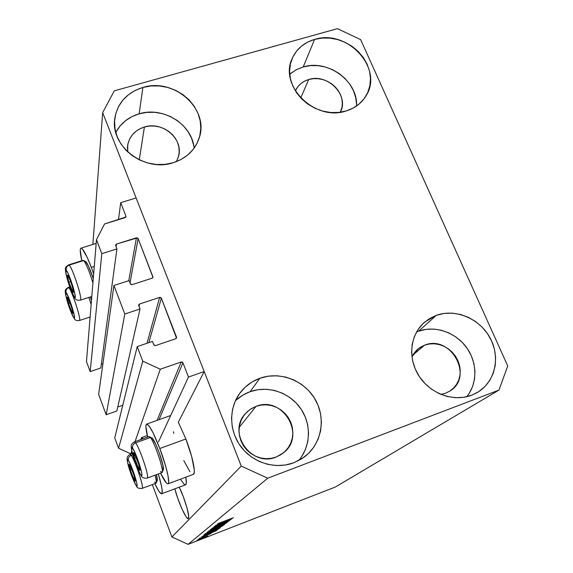 <?xml version="1.0" encoding="UTF-8"?>
<svg xmlns="http://www.w3.org/2000/svg" width="573" height="573" viewBox="0 0 573 573"><rect width="100%" height="100%" fill="white"/><g stroke="black" fill="none" stroke-linecap="round" stroke-linejoin="round"><path stroke-width="0.86" d="M118.489 219.674L120.695 202.67L136.123 197.964L204.189 371.54L188.474 377.048L182.93 362.781L159.022 419.68L182.93 362.781L182.221 362.036L181.19 361.978L160.29 369.213L142.77 361.169L137.219 346.593L152.482 341.415L154.065 345.247L155.527 345.605L175.718 338.736L176.463 338.077L176.491 337.082L161.35 298.196L148.851 342.647L161.35 298.196L160.655 297.459L159.631 297.401L139.533 304.019L139.01 306.369L139.533 304.019L138.652 305.158L140.02 308.997L124.807 314.025L106.163 414.752L98.62 394.382L113.927 285.483L129.097 280.577L130.644 284.315L132.091 284.681L152.146 278.17L153.012 277.06L138.136 238.583L129.999 282.926L138.136 238.583L137.448 237.859L116.462 244.062L116.104 246.784L116.462 244.062L115.588 245.158L116.921 248.911L101.801 253.674L96.472 239.693L104.53 223.979L125.859 217.017L125.902 216.071L120.695 202.67L118.489 219.674M125.738 217.203L125.902 216.071L125.115 217.625L104.53 223.979L96.472 239.693L86.466 361.57L96.472 239.693L101.801 253.674L90.183 371.605L101.801 253.674L116.921 248.911L100.827 367.973L116.921 248.911L115.603 245L116.462 244.062L136.438 237.795L138.136 238.583L152.962 277.361L152.146 278.17L132.091 284.681L130.365 283.886L129.097 280.577L113.927 285.483L124.807 314.025L106.163 414.752L116.849 410.984L140.02 308.997L116.849 410.984L106.163 414.752L98.62 394.382L113.927 285.483L124.807 314.025L140.02 308.997L138.738 305.653L138.695 304.872L139.533 304.019L159.631 297.401L161.35 298.196L176.477 338.041L175.718 338.736L155.527 345.605L153.786 344.803L152.482 341.415L137.219 346.593L114.736 437.908L137.219 346.593L142.77 361.169L118.568 448.244L142.77 361.169L160.29 369.213L135.035 441.633L160.29 369.213L181.19 361.978L182.93 362.781L188.474 377.048L158.485 441.862L188.474 377.048L204.189 371.54L178.318 422.237L204.189 371.54L136.123 197.964L120.695 202.67L125.902 216.071L125.738 217.203M86.466 361.57L90.183 371.605L100.827 367.973L90.183 371.605L86.466 361.57M101.335 364.199L102.939 363.647L101.335 364.199M128.753 280.691L136.438 237.795L128.753 280.691M152.604 277.912L152.934 276.573L152.604 277.912M117.759 406.988L122.787 405.226L117.759 406.988M146.989 343.284L159.631 297.401L146.989 343.284M175.925 338.643L176.491 337.082L175.925 338.643M114.736 437.908L118.568 448.244L130.78 453.816L131.74 451.066L130.78 453.816L132.277 453.272L130.78 453.816L118.568 448.244L114.736 437.908M157.074 420.374L181.19 361.978L157.074 420.374M179.277 487.165C184.757 498.324 190.308 517.469 188.41 518.529L186.999 517.942L185.953 516.56L181.92 508.845L177.651 498.016L174.837 488.826C177.931 501.289 186.39 520.155 188.273 518.622L188.703 516.144L186.977 507.821L183.217 496.454L179.277 487.165M144.41 127.005C162.875 120.889 184.098 139.361 178.447 156.744L176.405 161.629L178.575 156.243L179.22 151.666L178.869 147.017L177.551 142.484L175.309 138.229L172.244 134.411L168.455 131.174L164.1 128.646L159.33 126.912L154.338 126.046L149.302 126.074L144.41 127.005L139.282 159.831L144.41 127.005L139.862 128.803L135.815 131.403L132.442 134.712L129.856 138.602L128.18 142.921L127.471 147.512L127.722 151.952L127.758 144.854C129.663 135.951 135.221 129.999 144.41 127.005M255.988 406.379C282.618 395.191 306.698 435.559 283.384 452.899L276.207 457.018L271.129 458.364L265.843 458.679L260.557 457.949L255.479 456.194L250.802 453.479L246.727 449.927L243.396 445.658L240.947 440.859L239.478 435.709L239.027 430.409L239.629 425.166L241.233 420.188L243.797 415.661L247.199 411.758L251.318 408.628L255.988 406.379L261.03 405.097L266.252 404.832L271.466 405.584L276.465 407.331L281.064 410.003L285.089 413.491L288.398 417.681L290.855 422.401L292.366 427.487L292.875 432.737L292.352 437.958L290.819 442.943L288.334 447.513L284.982 451.481L280.885 454.69L276.207 457.018C251.626 467.718 226.937 432.794 245.308 413.72L250.172 409.366L255.988 406.379L239.249 427.358L255.988 406.379M424.65 345.154C450.743 334.202 474.408 376.948 449.755 391.123L445.622 393.185L440.938 394.41L445.622 393.185L449.905 391.03L453.608 388.028L456.588 384.311L458.737 380.021L459.969 375.315L460.248 370.387L459.56 365.424L457.942 360.603L455.456 356.12L452.19 352.137L448.279 348.799L443.867 346.235L439.111 344.538L434.205 343.786L429.32 343.986L424.65 345.154L412.868 355.031L424.65 345.154L420.374 347.238L416.643 350.167L413.62 353.828L411.93 356.857L418.276 348.728L424.65 345.154M308.704 79.525C327.735 73.072 349.594 95.569 340.333 112.236L341.945 107.538L342.353 103.197L341.837 98.785L340.412 94.466L338.134 90.405L335.098 86.759L331.416 83.658L327.226 81.223L322.685 79.54L317.965 78.68L313.245 78.673L308.704 79.525L300.746 97.947L308.704 79.525L304.507 81.201L300.825 83.644L297.795 86.759L295.439 90.663C298.082 85.133 302.501 81.423 308.704 79.525M356.535 106.005C358.197 81.273 327.756 59.04 303.217 66.955L314.598 39.415C347.209 28.643 383.946 68.474 366.075 95.77C361.62 103.14 354.988 108.204 346.171 110.961L353.14 108.089L359.192 103.949L364.113 98.714L367.708 92.582L369.857 85.807L370.48 78.644L369.571 71.367L367.164 64.255L363.361 57.565L358.311 51.549L352.202 46.427L345.254 42.388L337.741 39.587L329.933 38.133L322.119 38.069L314.598 39.415L307.644 42.123L301.534 46.098L296.499 51.198L292.739 57.228L290.411 63.975L289.609 71.174L290.382 78.544L292.703 85.8L296.492 92.654L301.599 98.835L307.83 104.1L314.935 108.225L322.628 111.062L330.614 112.487L338.564 112.451L346.171 110.961C315.315 121.813 278.628 85.857 292.194 58.446C296.506 48.92 303.976 42.574 314.598 39.415L303.217 66.955L295.99 69.892L289.745 74.254M418.562 331.194L425.961 329.375L433.689 329.067L441.454 330.277L448.967 332.963L455.95 337.017L462.139 342.289L467.31 348.585L471.264 355.683L473.85 363.303L474.96 371.168L474.551 378.989L472.625 386.46L469.244 393.293L466.787 396.717C477.76 383.265 477.402 362.05 466.257 347.109C455.184 332.118 434.886 325.306 418.562 331.194L436.354 315.322C455.578 308.374 479.837 318.645 490.166 338.034C500.709 357.33 495.108 382.134 477.323 392.498L471.622 395.234L478.734 391.631L484.858 386.617L489.757 380.422L493.26 373.267L495.23 365.452L495.616 357.273L494.406 349.036L491.663 341.057L487.48 333.636L482.036 327.033L475.526 321.503L468.198 317.249L460.32 314.419L452.19 313.137L444.096 313.438L436.354 315.322L429.256 318.731L423.067 323.544L418.025 329.582L414.343 336.63L412.173 344.416L411.6 352.646L412.66 361.004L415.318 369.155L419.486 376.783L425.001 383.581L431.648 389.268L439.154 393.63L447.234 396.48L455.556 397.719L463.793 397.297L471.622 395.234C453.479 402.246 430.036 393.63 418.799 375.73C407.424 357.903 410.239 334.245 424.743 322.026L436.354 315.322L418.562 331.194L416.557 331.982M298.626 460.592C310.996 446.245 311.583 423.784 300.367 408.069C289.215 392.297 267.835 385.278 250.107 391.667L259.884 378.259C280.09 370.982 304.628 380.529 315.401 399.768C326.338 418.906 321.453 444.562 303.919 457.29L293.87 462.74L301.67 458.83L308.475 453.444L314.033 446.804L318.122 439.176L320.615 430.853L321.41 422.165L320.508 413.434L317.943 404.996L313.818 397.161L308.295 390.213L301.584 384.419L293.935 379.978L285.626 377.055L276.967 375.773L268.279 376.175L259.884 378.259L252.106 381.947L245.237 387.119L239.543 393.579L235.252 401.1L232.538 409.387L231.528 418.132L232.258 427L234.715 435.63L238.819 443.688L244.406 450.851L251.261 456.824L259.111 461.38L267.641 464.323L276.515 465.555L285.375 465.018L293.87 462.74C275.634 469.738 253.008 462.927 240.896 446.682C228.706 430.495 228.727 407.331 240.56 392.211C245.681 385.729 252.12 381.081 259.884 378.259L250.107 391.667C244.513 393.694 239.586 396.781 235.331 400.921M194.111 148.171C192.256 124.37 163.219 106.234 139.146 113.812L142.906 87.447C174.085 77.412 209.568 109.042 199.225 137.95C195.085 150.126 186.411 158.392 173.189 162.732L180.789 159.638L187.478 155.211L193.001 149.632L197.148 143.128L199.776 135.959L200.794 128.388L200.178 120.717L197.95 113.225L194.204 106.198L189.097 99.888L182.808 94.538L175.574 90.333L167.667 87.447L159.387 85.964L151.028 85.964L142.906 87.447L135.328 90.362L128.588 94.609L122.937 100.031L118.611 106.435L115.782 113.569L114.571 121.182L115.03 128.961L117.157 136.603L120.874 143.816L126.039 150.305L132.456 155.806L139.862 160.111L147.97 163.033L156.45 164.472L164.967 164.365L173.189 162.732C144.375 172.58 109.658 145.843 114.872 117.981C117.759 102.646 127.106 92.468 142.906 87.447L139.146 113.812C128.524 117.014 120.745 123.231 115.796 132.47M168.039 483.827C166.643 484.185 164.143 480.625 160.533 473.14L166.378 483.025L167.545 483.863L168.319 483.548L168.67 482.086L168.032 475.912L165.69 466.207L159.81 448.501C166.349 465.62 170.382 483.204 168.039 483.827L193.438 474.337C196.167 473.57 192.478 455.972 185.888 438.99L159.81 448.501L153.055 432.787L149.281 426.255L146.781 424.07L146.129 424.7L145.9 426.441L147.655 437.077C145.8 429.413 145.42 425.102 146.53 424.149C149.03 424.192 153.457 432.307 159.81 448.501L185.888 438.99L178.318 422.237L185.888 438.99L191.69 456.609L194.29 469.932L194.261 472.539L193.28 474.394M158.313 473.964C161.851 485.818 162.983 492.415 161.708 493.754C160.469 494.062 158.177 490.689 154.839 483.648L158.8 491.068L161.242 493.768L161.937 493.532L162.123 489.829L161.586 486.491L158.313 473.964M161.708 493.754L185.616 484.779C186.533 484.257 186.605 481.721 185.831 477.18L186.318 483.175L185.487 484.83M91.322 267.347L94.28 266.409L91.322 267.347L93.671 273.865L91.322 267.347C86.194 254.176 82.684 247.801 80.8 248.209C79.833 249.234 80.163 253.402 81.803 260.722L80.256 250.064L80.542 248.539L81.223 248.109L82.268 248.818L87.203 257.392L91.322 267.347M360.653 39.637L507.721 365.939L498.99 390.077L267.741 478.204L188.137 544.35L335.334 487.021L498.99 390.077L335.334 487.021L188.137 544.35L267.741 478.204L241.262 466.085L102.66 112.637L92.883 244.435L102.66 112.637L114.278 90.849L337.447 28.65L360.653 39.637L507.721 365.939L498.99 390.077L267.741 478.204L241.262 466.085L171.907 536.98L241.262 466.085L102.66 112.637L114.278 90.849L337.447 28.65L360.653 39.637M89.667 317.148L90.033 318.13L89.667 317.148M152.311 484.593L171.907 536.98L188.137 544.35L171.907 536.98L152.311 484.593M185.086 484.822L183.912 484.035L180.674 479.472M173.863 433.353L173.44 431.798M189.95 471.751L183.79 460.599M227.359 521.158L215.04 525.935L230.754 519.747L217.231 525.477L229.221 520.921L213.879 526.874L227.359 521.158L213.879 526.874L229.221 520.921L217.231 525.477L230.754 519.747L215.04 525.935L227.359 521.158M215.649 527.203L211.845 528.478L214.732 527.031L217.776 525.806L213.815 527.604L215.828 527.045L227.524 522.204L215.649 527.203L227.581 522.225L215.828 527.045L213.657 527.704L217.776 525.806L211.903 528.378L215.649 527.203M224.695 524.395L210.398 529.667L226.335 523.135L212.282 528.886L224.695 524.395L212.282 528.886L226.335 523.135L210.62 529.488L224.695 524.395M208.593 531.042L223.9 525.054L208.593 531.042M205.299 533.692L220.268 527.833L205.299 533.692M200.4 538.541L198.416 539.315L200.4 538.541M202.276 538.326L197.714 539.995L199.569 539.021L207.892 535.913L197.477 539.995L202.276 538.326M217.74 523.672L233.383 517.734L217.74 523.672M206.982 534.201L216.709 530.512L201.703 536.672L216.508 530.67L206.982 534.201M203.229 536.736L211.029 533.477L203.229 536.736M201.653 537.538L199.655 538.319L201.653 537.538M204.375 536.7L199.125 538.742L204.375 536.7M198.716 539.895L196.754 540.654L198.716 539.895M210.441 532.654L204.282 534.91L203.852 534.946L204.475 534.437L218.907 528.829L210.441 532.654L218.907 528.829L204.475 534.437L210.441 532.654M210.821 531.121L207.154 532.424L207.727 531.823L222.474 526.093L210.821 531.121L222.474 526.093L207.727 531.823L207.032 532.41L210.821 531.121M221.436 522.741L232.072 518.737L215.534 525.541L221.436 522.741L215.534 525.541L231.821 518.93L221.436 522.741M140.951 439.498L141.732 437.579L143.214 438.682L141.474 437.643L140.951 439.498M208.579 533.606L215.111 531.107L208.579 533.606M202.992 537.725L198.895 539.465L202.992 537.725M205.965 533.943L217.009 529.653L205.965 533.943M206.817 532.933L206.953 533.291L206.817 532.933M213.149 530.412L218.557 528.507L215.563 529.91L206.968 533.083L213.12 530.34L207.254 533.04L216.623 529.466L218.284 528.542L213.149 530.412M216.143 528.643L220.505 526.859L216.143 528.643M209.245 531.314L214.417 529.309L209.245 531.314M210.126 530.261L210.27 530.641L210.126 530.261M216.63 527.676L222.145 525.742L219.072 527.181L210.298 530.419L216.601 527.597L210.585 530.383L220.161 526.73L221.873 525.77L216.63 527.676M223.184 522.096L230.332 519.46L223.184 522.096M193.724 145.513L191.611 138.337L188.051 131.611L183.188 125.573L177.193 120.466L170.303 116.462L162.768 113.712L154.86 112.329L146.889 112.365L139.146 113.812L131.919 116.641L125.487 120.738L120.101 125.967L115.975 132.119M301.455 456.896L305.373 449.626L307.773 441.697L308.561 433.417L307.722 425.094L305.309 417.058L301.405 409.595L296.162 402.977L289.788 397.461L282.518 393.243L274.61 390.471L266.373 389.268L258.101 389.669L250.107 391.667L242.701 395.198L236.148 400.14M356.549 104.458L355.704 97.46L353.426 90.627L349.809 84.21L344.996 78.444L339.166 73.537L332.541 69.684L325.357 67.027L317.893 65.651L310.416 65.63L303.217 66.955L296.556 69.591L290.697 73.437M73.387 291.714L73.086 292.524L73.065 291.256L73.086 292.524L73.545 292.216L73.165 289.659L70.486 280.913L67.435 275.04L67.721 278.12L69.569 284.516L73.086 292.524L68.832 282.231L67.32 275.527L68.001 275.448L68.918 277.117L72.048 285.519L73.387 291.714M85.434 261.481L88.407 265.865L93.277 278.657C90.305 269.589 87.834 263.938 85.857 261.696L83.629 260.543C86.294 263.831 89.395 271.301 92.926 282.955C89.395 271.301 86.294 263.831 83.629 260.543L69.14 265.113C66.747 266.13 65.802 267.899 66.303 270.406C69.276 272.855 78.021 301.455 74.519 297.208L71.568 291.456L68.817 283.986L66.117 274.374L65.902 270.198L67.557 272.354L69.261 276.086L72.936 286.428L75.113 295.195L75.178 297.222L74.519 297.208C71.518 294.443 63.03 266.832 66.303 270.406C65.802 267.899 66.747 266.13 69.14 265.113C72.47 267.541 82.841 299.693 80.464 300.145L80.306 300.195M80.621 299.901C82.197 297.451 72.277 267.362 69.14 265.113L83.629 260.543L82.949 260.357L68.516 264.912L69.14 265.113M68.294 265.485L68.516 264.912C64.677 267.792 64.627 267.011 66.969 277.998C69.605 287.983 74.626 298.848 75.264 298.583C76.016 299.98 77.749 300.503 80.464 300.145L91.816 296.47M67.972 275.849L67.32 275.527L68.832 282.231L71.926 290.518L73.065 291.256L71.926 290.518L68.832 282.231L67.32 275.527L67.972 275.849M70.744 281.615L68.832 282.231L70.744 281.615M73.258 290.088L71.926 290.518L73.258 290.088M139.669 469.523L139.97 470.419L139.21 469.953L139.21 468.693L139.669 469.523L139.21 468.693L139.21 469.953L139.97 470.419L139.848 468.47L137.255 459.904L133.581 452.434L133.273 453.272L133.867 456.287L136.03 463.005L139.21 469.953L134.462 458.371L133.316 452.555L134.046 452.928L138.852 464.617L139.669 469.523M162.195 472.31L163.276 469.939C164.845 467.632 156.45 442.936 152.604 438.56L150.362 437.521C154.595 442.356 163.921 469.796 162.195 472.31L160.433 471.493M132.642 448.287C136.804 453.73 145.263 481.735 140.6 474.544L138.05 469.624L134.125 459.331L131.654 450.256L131.668 447.506L134.24 451.094L139.218 463.664L141.703 472.861L141.846 475.11L141.194 475.268L140.6 474.544C136.446 468.872 128.223 441.819 132.642 448.287C132.177 445.815 133.158 444.003 135.6 442.857C133.158 444.003 132.177 445.815 132.642 448.287M147.497 477.739C148.966 475.239 139.604 447.785 135.6 442.857C139.905 448.165 149.768 477.911 147.29 478.054L147.204 478.083M134.311 441.898C132.084 443.43 131.045 444.82 131.21 446.059C131.231 448.945 131.94 452.598 133.351 457.01C135.951 465.176 138.516 471.343 141.051 475.504C141.903 477.681 143.988 478.534 147.29 478.054L161.958 472.618C164.687 472.381 154.903 442.721 150.362 437.521L135.6 442.857L150.362 437.521L148.98 436.597L134.311 441.898L135.6 442.857M151.881 437.822L155.727 444.161L159.373 453.171L162.875 465.047L163.233 470.025M162.983 470.254L162.424 470.039M149.324 436.583L150.362 437.521L152.604 438.56L149.503 436.669M134.283 453.393L133.316 452.555L134.232 455.342L134.462 458.371L136.453 462.676L137.764 467.239L139.21 468.693L137.764 467.239L136.453 462.676L134.462 458.371L134.232 455.342L133.316 452.555L134.483 453.615M136.381 457.669L134.462 458.371L136.381 457.669M139.418 466.63L137.764 467.239L139.418 466.63M135.027 480.339L135.307 481.198L134.605 480.726L134.605 479.544L135.027 480.339L134.605 479.544L134.605 480.726L135.307 481.198L135.164 479.408L132.721 471.4L130.343 465.835L129.061 464.381L131.647 474.136L134.605 480.726L130.164 469.781L129.061 464.381L129.677 464.703L134.218 475.819L135.027 480.339M142.369 488.074C143.63 485.789 134.863 460.14 131.188 455.342C135.142 460.513 144.396 488.296 142.19 488.361L155.992 483.218C156.615 482.717 156.3 480.038 155.039 475.182C156.135 479.379 156.515 481.972 156.185 482.96L154.588 482.094M156.185 482.96L157.21 480.726C157.489 479.93 157.224 477.903 156.429 474.666L157.174 480.797M128.409 460.434C132.248 465.734 140.227 491.921 135.916 485.023L132.614 478.111L129.87 470.626L127.528 462.153L127.514 459.646L128.409 460.434L130.78 465.068L134.54 474.974L136.904 483.562L137.054 485.625L136.847 485.925L135.916 485.023C132.084 479.529 124.32 454.174 128.409 460.434C127.965 458.128 128.889 456.423 131.188 455.342C128.889 456.423 127.965 458.128 128.409 460.434M131.188 455.342L132.7 454.797L131.188 455.342L129.985 454.368C127.822 456.008 126.862 457.225 127.12 458.028C126.633 459.317 128.689 467.539 129.598 469.874C131.955 476.987 134.189 482.323 136.31 485.861C136.968 487.917 138.931 488.748 142.19 488.361L142.125 488.382M156.945 480.991L156.443 480.761M129.856 465.09L129.061 464.381L130.164 469.781L133.265 478.133L134.605 479.544L133.265 478.133L130.164 469.781L129.061 464.381L130.057 465.312M131.847 469.158L130.164 469.781L131.847 469.158M134.734 477.596L133.265 478.133L134.734 477.596M72.921 313.116L72.771 312.6L72.492 313.324L72.477 312.135L72.492 313.324L72.921 313.116L72.563 310.781L70.042 302.608L67.943 297.781L67.471 297.072L67.062 297.337L69.935 307.787L72.492 313.324L68.488 303.525L67.062 297.337L67.635 297.28L71.51 306.935L72.9 312.693M88.865 297.423L91.15 304.585L88.865 297.423M91.479 300.524L90.298 296.957L91.479 300.524M66.103 292.631C68.896 295.267 77.126 321.99 73.845 317.707L71.066 312.149L68.474 305.087L65.931 296.134L65.73 292.388L68.044 296.169L71.539 305.352L74.397 315.995L74.461 317.814L73.845 317.707C71.023 314.799 63.023 288.95 66.103 292.631C65.63 290.289 66.525 288.627 68.774 287.66C66.525 288.627 65.63 290.289 66.103 292.631M79.604 320.271C80.951 318.036 71.689 290.11 68.774 287.66C71.876 290.303 81.581 320.178 79.461 320.5L79.332 320.543M69.935 287.288L68.774 287.66L69.935 287.288M90.126 316.998L79.461 320.5C76.796 320.837 75.127 320.293 74.461 318.889C71.997 315.093 69.505 308.911 66.984 300.352C64.62 289.616 64.262 290.353 68.166 287.402L68.774 287.66M67.678 297.681L67.062 297.337L68.488 303.525L71.396 311.368L72.477 312.135L71.396 311.368L68.488 303.525L67.062 297.337L67.678 297.681M70.178 302.981L68.488 303.525L70.178 302.981M72.606 310.974L71.396 311.368L72.606 310.974M146.724 424.077L170.675 415.504M81.137 248.102L96.171 243.403M141.631 437.586L147.29 435.544M114.586 120.939L114.872 117.981M423.239 323.38L424.743 322.026M291.449 60.358L292.194 58.446M418.276 348.728L417.38 349.48M127.758 144.854L127.528 146.616M129.985 454.368L132.342 453.508M68.166 287.402L69.791 286.88"/></g></svg>
